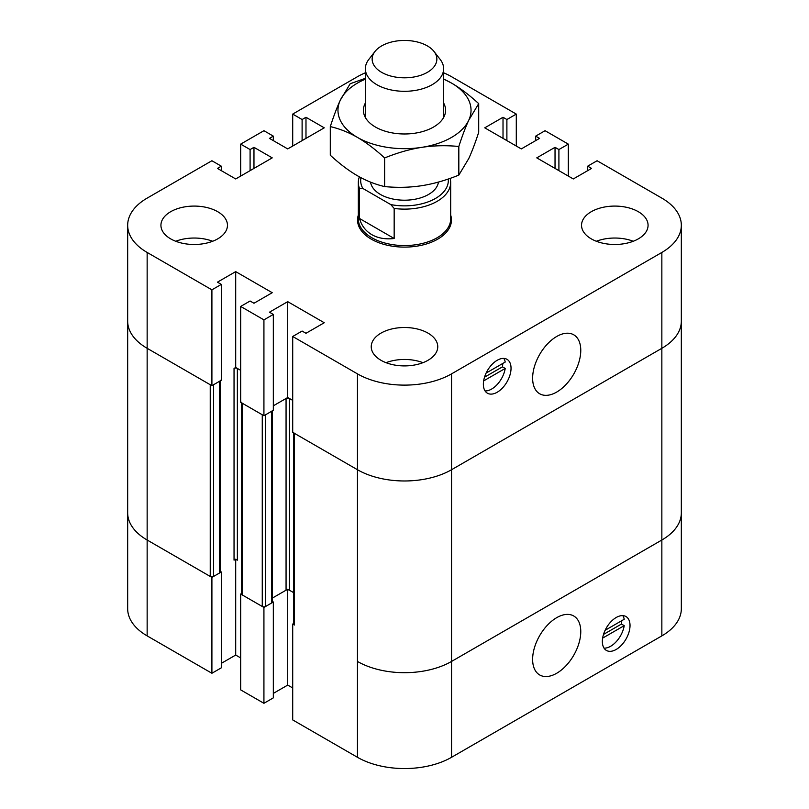 <?xml version="1.0" encoding="UTF-8"?>
<svg xmlns="http://www.w3.org/2000/svg" width="809" height="809" viewBox="0 0 809 809"><rect width="100%" height="100%" fill="white"/><g stroke="black" fill="none" stroke-linecap="round" stroke-linejoin="round"><path stroke-width="1.21" d="M532.625 659.365A34.049 19.659 -60 0 1 547.481 625.104A34.049 19.659 -60 0 1 573.723 615.983A34.049 19.659 -60 0 1 573.723 655.29A34.049 19.659 -60 0 1 539.674 674.949A34.049 19.659 -60 0 1 532.625 659.365M605.122 630.292L624.214 619.269A19.568 11.296 120 0 0 622.809 615.629M604.04 648.14A19.568 11.296 120 0 0 624.214 625.66L602.634 638.119M624.214 625.66L621.443 624.063A19.568 11.296 120 0 0 621.727 620.705M603.514 634.418L621.443 624.063M293.677 623.496L292.706 624.052L292.706 719.919L357.457 757.305A66.53 38.407 0 0 0 451.543 757.305L661.853 635.884A66.53 38.407 0 0 0 681.33 608.722L681.33 512.866A66.53 38.407 0 0 1 661.853 540.018A66.53 38.407 0 0 0 681.33 512.866L681.33 321.143A66.53 38.407 180 0 1 661.853 348.305L451.543 469.726L661.853 348.305L661.853 635.884M293.677 432.34A2.346 1.355 0 0 0 294.365 433.3L357.457 469.726A66.53 38.407 0 0 0 451.543 469.726L451.543 661.438L661.853 540.018L451.543 661.438A66.53 38.407 180 0 1 357.457 661.438A66.53 38.407 0 0 0 451.543 661.438L451.543 757.305M602.634 644.51A19.568 11.296 -60 0 1 609.642 623.193A19.568 11.296 -60 0 1 625.974 616.539A19.568 11.296 -60 0 1 625.974 639.13A19.568 11.296 -60 0 1 606.406 650.426A19.568 11.296 -60 0 1 602.634 644.51M241.658 593.462L240.678 594.018L240.678 689.885L263.926 703.304L273.331 697.864L273.331 602.007L272.36 601.451M240.678 594.018L263.926 607.438L263.926 703.304M263.926 607.438L273.331 602.007M273.331 693.394L287.721 685.092L292.706 687.963M287.721 589.791L287.721 685.092M272.36 598.094L287.721 589.225L293.677 592.663L289.389 590.186A2.346 1.355 0 0 0 286.062 590.186L272.36 598.094M235.702 559.191L237.361 560.152A2.346 1.355 0 0 0 234.044 560.152L235.702 559.191M235.702 559.757L235.702 655.047L240.678 657.929M443.635 72.81A66.53 38.407 180 0 1 451.543 76.703L516.294 114.089L506.889 119.52L503.016 117.285L484.753 127.832L521.279 148.917L539.542 138.379L535.669 136.134L545.074 130.704L568.322 144.123L558.908 149.554L555.035 147.319L536.771 157.866L573.298 178.951L591.561 168.414L587.688 166.179L597.093 160.738L661.853 198.124A66.53 38.407 180 0 1 681.33 225.286A66.53 38.407 180 0 1 661.853 252.448L451.543 373.869A66.53 38.407 180 0 1 357.457 373.869L292.706 336.483L302.111 331.053L305.984 333.288L324.247 322.74L287.721 301.656L269.458 312.193L273.331 314.438L263.926 319.868L240.678 306.449L250.092 301.009L253.965 303.254L272.228 292.706L235.702 271.622L217.439 282.159L221.312 284.394L211.907 289.834L147.147 252.448A66.53 38.407 180 0 1 127.67 225.286L127.67 321.143A66.53 38.407 0 0 0 147.147 348.305A66.53 38.407 180 0 1 127.67 321.143L127.67 512.866A66.53 38.407 0 0 0 147.147 540.018A66.53 38.407 180 0 1 127.67 512.866L127.67 608.722A66.53 38.407 0 0 0 147.147 635.884L211.907 673.27L221.312 667.829L221.312 571.973L220.341 571.417M220.341 380.817L220.341 571.973A2.346 1.355 180 0 1 219.654 572.934L213.566 576.443A2.346 1.355 180 0 1 210.239 576.443L147.147 540.018L211.907 577.404L211.907 673.27M211.907 577.404L221.312 571.973M221.312 663.36L235.702 655.047M292.706 624.052L294.365 625.013A2.346 1.355 180 0 1 293.677 624.052L293.677 432.896M241.658 402.306A2.346 1.355 0 0 0 242.346 403.266L262.268 414.764L262.268 606.487L242.346 594.979A2.346 1.355 180 0 1 241.658 594.018L241.658 402.862M272.36 410.851L272.36 602.007A2.346 1.355 180 0 1 271.672 602.968L265.585 606.487A2.346 1.355 180 0 1 262.268 606.487M265.585 606.487L265.585 414.764L271.672 411.255A2.346 1.355 0 0 0 272.36 410.294M273.331 405.815L286.062 398.473A2.346 1.355 180 0 1 289.389 398.473L292.706 400.384L287.721 397.512L273.331 405.815M235.702 367.478L234.044 368.439A2.346 1.355 180 0 1 237.361 368.439L240.678 370.35L235.702 367.478L235.702 271.622M213.566 576.443L213.566 384.73L219.654 381.211A2.346 1.355 0 0 0 220.341 380.26M221.312 284.394L221.312 380.26L211.907 385.691L147.147 348.305L210.239 384.73L210.239 576.443M381.626 72.335A32.36 18.678 180 0 1 374.961 51.503A32.36 18.678 180 0 1 404.5 40.45A32.36 18.678 180 0 1 434.039 51.503A32.36 18.678 180 0 1 422.844 74.519A32.36 18.678 180 0 1 381.626 72.335M374.961 51.503L368.773 59.492A39.135 22.591 0 0 0 365.365 68.714A39.135 22.591 0 0 0 376.832 84.692A39.135 22.591 0 0 0 419.477 89.587A39.135 22.591 0 0 0 443.635 68.714A39.135 22.591 0 0 0 440.227 59.492L434.039 51.503M394.165 238.493C385.569 239.504 378.137 238.23 371.847 234.681C365.648 231.02 361.532 225.62 359.489 218.47L394.165 238.493L394.165 208.449L390.787 204.586L362.867 188.467A43.828 25.301 180 0 1 360.956 177.687M359.489 218.47L359.489 188.436L362.867 188.467M450.128 178.374A46.174 26.657 180 0 1 450.674 182.47A46.174 26.657 180 0 1 394.165 208.449M450.674 182.47L450.674 218.895A46.174 26.657 180 0 1 422.177 243.529A46.174 26.657 180 0 1 371.847 237.745A46.174 26.657 180 0 1 358.326 218.895L358.326 182.47A46.174 26.657 180 0 1 359.368 176.837M359.489 188.436A46.174 26.657 180 0 1 358.326 182.47M448.247 179.032A43.828 25.301 180 0 1 390.787 204.586M438.448 182.065A34.049 19.659 180 0 1 416.301 198.984A34.049 19.659 180 0 1 380.422 194.453A34.049 19.659 180 0 1 370.562 182.126M450.674 215.073A46.962 27.112 180 0 1 451.462 219.997A46.962 27.112 180 0 1 422.47 245.046A46.962 27.112 180 0 1 371.291 239.171A46.962 27.112 180 0 1 357.538 219.997A46.962 27.112 180 0 1 358.326 215.073M580.771 350.378A34.049 19.659 -60 0 1 565.906 384.639A34.049 19.659 -60 0 1 539.674 393.761A34.049 19.659 -60 0 1 539.674 354.453A34.049 19.659 -60 0 1 573.723 334.795A34.049 19.659 -60 0 1 580.771 350.378M485.046 390.919A19.568 11.296 120 0 0 505.221 368.439L483.64 380.897M505.221 368.439L502.46 366.841A19.568 11.296 120 0 0 502.733 363.484M484.52 377.196L502.46 366.841M486.128 373.07L505.221 362.048A19.568 11.296 120 0 0 503.815 358.407M510.762 365.243A19.568 11.296 -60 0 1 503.754 386.55A19.568 11.296 -60 0 1 487.423 393.204A19.568 11.296 -60 0 1 487.412 370.613A19.568 11.296 -60 0 1 506.98 359.317A19.568 11.296 -60 0 1 510.762 365.243M170.669 238.867A33.26 19.204 180 0 1 160.93 225.286A33.26 19.204 180 0 1 194.19 206.083A33.26 19.204 180 0 1 227.46 225.286A33.26 19.204 180 0 1 206.922 243.024A33.26 19.204 180 0 1 170.669 238.867M212.656 241.264A33.26 19.204 -0 0 0 175.735 241.264M591.288 238.867A33.26 19.204 180 0 1 581.54 225.286A33.26 19.204 180 0 1 614.81 206.083A33.26 19.204 180 0 1 648.07 225.286A33.26 19.204 180 0 1 627.531 243.024A33.26 19.204 180 0 1 591.288 238.867M633.265 241.264A33.26 19.204 -0 0 0 596.344 241.264M380.978 360.288A33.26 19.204 180 0 1 371.24 346.707A33.26 19.204 180 0 1 404.5 327.503A33.26 19.204 180 0 1 437.76 346.707A33.26 19.204 180 0 1 417.232 364.444A33.26 19.204 180 0 1 380.978 360.288M422.955 362.685A33.26 19.204 -0 0 0 386.045 362.685M263.926 319.868L263.926 415.725L273.331 410.294L273.331 314.438M263.926 415.725L240.678 402.306L240.678 306.449M287.721 301.656L287.721 397.512M535.669 140.614L535.669 136.134M568.322 176.079L568.322 144.123M558.908 170.648L558.908 149.554M555.035 168.414L555.035 147.319M240.678 176.079L240.678 144.123L263.926 130.704L273.331 136.134L269.458 138.379L287.721 148.917L324.247 127.832L305.984 117.285L302.111 119.52L292.706 114.089L357.457 76.703A66.53 38.407 180 0 1 365.365 72.81M273.331 140.614L273.331 136.134M127.67 225.286A66.53 38.407 180 0 1 147.147 198.124L211.907 160.738L221.312 166.179L217.439 168.414L235.702 178.951L272.228 157.866L253.965 147.319L250.092 149.554L240.678 144.123M253.965 168.414L253.965 147.319M250.092 170.648L250.092 149.554M516.294 146.045L516.294 114.089M506.889 140.614L506.889 119.52M503.016 138.379L503.016 117.285M587.688 170.648L587.688 166.179M681.33 225.286L681.33 321.143A66.53 38.407 180 0 1 661.853 348.305L661.853 252.448M451.543 373.869L451.543 469.726A66.53 38.407 180 0 1 357.457 469.726L292.706 432.34L292.706 336.483M211.907 385.691L211.907 289.834M221.312 170.648L221.312 166.179M305.984 138.379L305.984 117.285M302.111 140.614L302.111 119.52M292.706 146.045L292.706 114.089M365.365 103.026A41.087 23.724 0 0 0 375.447 127.033A41.087 23.724 0 0 0 433.553 127.033A41.087 23.724 0 0 0 444.192 104.118A41.087 23.724 0 0 0 443.635 103.026M365.365 79.191A66.53 38.407 0 0 0 340.235 100.316A66.53 38.407 0 0 0 357.457 137.419A66.53 38.407 0 0 0 421.722 147.359A66.53 38.407 0 0 0 468.765 120.197A66.53 38.407 0 0 0 451.543 83.094A66.53 38.407 0 0 0 443.635 79.191M330.294 126.588L330.294 155.227C339.709 163.873 348.76 170.719 357.457 175.755C366.153 180.761 375.204 184.371 384.619 186.586C397.472 187.809 409.839 187.516 421.722 185.696C433.604 183.845 445.971 180.306 458.824 175.108L468.765 158.544C471.94 151.657 475.257 142.9 478.706 132.272L478.706 103.623L468.765 120.197C465.579 127.074 462.263 135.831 458.824 146.469C445.971 145.246 433.604 145.539 421.722 147.359C409.839 149.21 397.472 152.749 384.619 157.947C375.204 149.301 366.153 142.455 357.457 137.419C348.76 132.413 339.709 128.803 330.294 126.588C333.743 115.95 337.06 107.192 340.235 100.316L350.176 83.742L365.365 78.321M443.635 78.969L451.543 83.094C460.24 88.141 469.291 94.987 478.706 103.623M458.824 146.469L458.824 175.108M384.619 157.947L384.619 186.586M147.147 252.448L147.147 635.884M357.457 373.869L357.457 757.305M242.346 403.266L242.346 594.979M271.672 411.255L271.672 602.968M286.062 398.473L286.062 590.186M289.389 398.473L289.389 590.186M237.361 368.439L237.361 560.152M294.365 433.3L294.365 625.013M234.044 368.439L234.044 560.152M219.654 381.211L219.654 572.934M365.365 68.714L365.365 117.487M443.635 68.714L443.635 117.487"/></g></svg>
